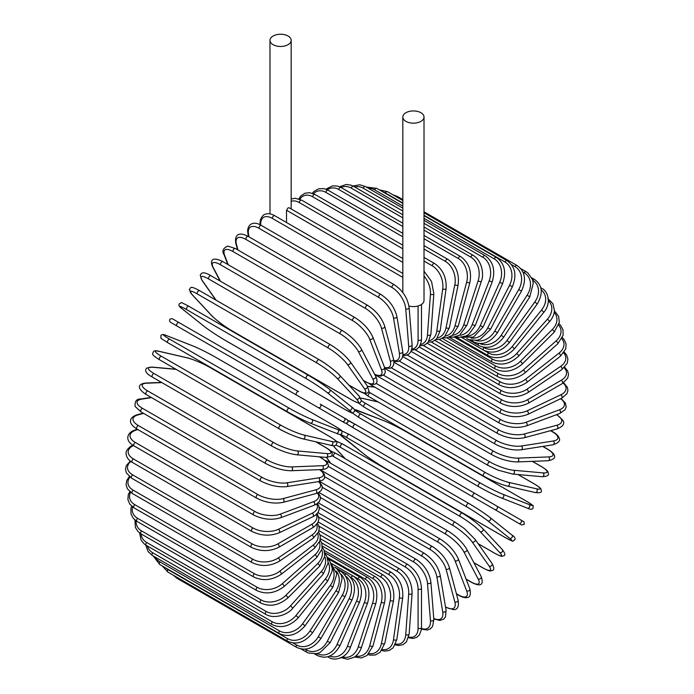 <?xml version="1.0" encoding="UTF-8"?>
<svg xmlns="http://www.w3.org/2000/svg" width="694" height="694" viewBox="0 0 694 694"><rect width="100%" height="100%" fill="white"/><g stroke="black" fill="none" stroke-linecap="round" stroke-linejoin="round"><path stroke-width="1.04" d="M348.891 420.668L520.734 519.884A1.995 1.631 120 0 1 518.73 523.345L515.009 521.194A1.995 1.154 120 0 0 515.017 521.203M286.518 222.514L286.518 210.23L288.071 207.862L288.999 207.723L402.832 273.445M273.089 36.027A10.592 6.116 0 0 0 269.983 40.347A10.592 6.116 0 0 0 276.524 46.004A10.592 6.116 0 0 0 288.071 44.676A10.592 6.116 0 0 0 291.168 40.347A10.592 6.116 0 0 0 284.627 34.7A10.592 6.116 0 0 0 273.089 36.027M408.931 306.011A10.592 6.116 0 0 0 420.911 304.796A10.592 6.116 0 0 0 424.017 300.467L424.017 117.052A10.592 6.116 0 0 0 417.476 111.396A10.592 6.116 0 0 0 405.929 112.723A10.592 6.116 0 0 0 402.832 117.052A10.592 6.116 0 0 0 409.373 122.699A10.592 6.116 0 0 0 420.911 121.372A10.592 6.116 0 0 0 424.017 117.052M296.555 395.068L176.996 326.041A1.995 1.154 -60 0 1 176.996 323.734A1.995 1.154 -60 0 1 178.991 322.58L298.55 391.607A1.995 1.154 120 0 0 296.555 392.761A1.995 1.154 120 0 0 296.555 395.068L318.268 407.604A1.995 1.631 -60 0 0 320.264 404.142L347.113 419.636M342.255 421.449L318.268 407.604L342.255 421.449A1.995 1.631 -60 0 0 344.25 417.988L347.191 419.688C348.657 422.099 347.98 423.245 345.161 423.132L342.255 421.449M176.996 326.041L338.525 419.297A1.995 1.154 120 0 0 338.542 419.306L218.966 350.27A1.995 1.154 120 0 0 218.992 350.288M317.991 512.658L407.777 564.491C416.14 570.225 420.711 578.145 421.501 588.252L421.501 627.419A1.995 1.154 180 0 1 420.26 628.486A1.995 1.154 180 0 1 418.083 628.235L418.083 589.067A17.992 10.384 -120 0 0 405.365 567.041L318.772 517.047M408.688 636.988A17.992 10.384 -120 0 0 418.083 628.235M407.777 564.491A1.995 1.154 120 0 0 406.242 565.029A1.995 1.154 120 0 0 405.365 567.041M421.501 588.252A1.995 1.154 180 0 1 420.26 589.319A1.995 1.154 180 0 1 418.083 589.067M421.414 629.12L427.322 630.022L430.323 628.885L432.579 626.439L433.845 619.508A1.995 1.249 175.5 0 1 432.666 620.766A1.995 1.249 175.5 0 1 430.445 620.618L427.487 583.307A17.992 9.438 -124.2 0 0 413.659 561.975L319.231 507.461M421.466 628.495A17.992 9.438 -124.2 0 0 430.445 620.618M433.845 619.508L430.887 582.197A1.995 1.249 175.5 0 1 429.707 583.463A1.995 1.249 175.5 0 1 427.487 583.307M430.887 582.197C429.395 572.602 424.459 564.968 416.07 559.286A1.995 1.154 120 0 0 414.474 559.885A1.995 1.154 120 0 0 413.659 561.975M433.802 618.944L439.927 620.462L443.726 619.109L445.496 616.845L446.086 610.39A1.995 1.336 170.5 0 1 444.984 611.856A1.995 1.336 170.5 0 1 442.72 611.813L436.83 576.636A17.992 8.423 -128 0 0 421.909 556.111L320.42 497.511M433.767 618.458A17.992 8.423 -128 0 0 442.72 611.813M446.086 610.39L440.196 575.222A1.995 1.336 170.5 0 1 439.094 576.688A1.995 1.336 170.5 0 1 436.83 576.636M440.196 575.222C438.009 566.2 432.709 558.887 424.294 553.292A1.995 1.154 120 0 0 422.646 553.951A1.995 1.154 120 0 0 421.909 556.111M445.539 607.129A1.995 1.154 120 0 0 445.756 607.337L453.503 609.601C457.528 609.87 459.064 606.721 458.118 600.145A1.995 1.414 165 0 1 457.12 601.802A1.995 1.414 165 0 1 454.822 601.871L446.042 569.106A17.992 7.348 -131.6 0 0 430.028 549.483L322.302 487.283M445.496 606.868A17.992 7.348 -131.6 0 0 454.822 601.871M458.118 600.145L449.339 567.38A1.995 1.414 165 0 1 448.341 569.045A1.995 1.414 165 0 1 446.042 569.106M449.339 567.38C446.468 558.991 440.82 552.051 432.397 546.542A1.995 1.154 120 0 0 430.688 547.262A1.995 1.154 120 0 0 430.028 549.483M456.4 593.743L458.283 594.827A1.995 1.154 120 0 0 458.613 595.235C462.135 597.274 465.023 598.037 467.288 597.517C470.09 597.369 470.94 594.48 469.847 588.842A1.995 1.475 158.9 0 1 468.988 590.698A1.995 1.475 158.9 0 1 466.654 590.88L455.056 560.778A17.992 6.211 -134.9 0 0 437.983 542.144L324.879 476.847M458.283 594.827A17.992 6.211 -134.9 0 0 466.654 590.88M469.847 588.842L458.248 558.731A1.995 1.475 158.9 0 1 457.389 560.596A1.995 1.475 158.9 0 1 455.056 560.778M458.248 558.731C454.7 551.036 448.723 544.486 440.308 539.091A1.995 1.154 120 0 0 438.547 539.88A1.995 1.154 120 0 0 437.983 542.144M440.308 539.091L320.749 470.064A1.995 1.154 120 0 0 320.385 469.968M466.082 579.082L470.784 581.789A1.995 1.154 120 0 0 471.061 582.093C481.445 587.653 483.892 584.244 481.176 576.567A1.995 1.535 152.2 0 1 480.5 578.614A1.995 1.535 152.2 0 1 478.123 578.926L463.792 551.704A17.992 5.023 -138.1 0 0 445.695 534.154L328.097 466.264M470.784 581.789A17.992 5.023 -138.1 0 0 478.123 578.926M481.176 576.567L466.836 549.344A1.995 1.535 152.2 0 1 466.16 551.392A1.995 1.535 152.2 0 1 463.792 551.704M466.836 549.344C462.655 542.387 456.374 536.271 447.977 530.997A1.995 1.154 120 0 0 446.164 531.856A1.995 1.154 120 0 0 445.695 534.154M447.977 530.997L328.418 461.97A1.995 1.154 120 0 0 327.039 462.343M473.829 562.626L482.79 567.796A1.995 1.154 120 0 0 483.015 568.004C490.875 572.194 490.467 570.685 492.246 570.529C494.362 570.19 494.284 567.822 492.011 563.424A1.995 1.579 144.9 0 1 489.149 566.096L472.189 541.971A17.992 3.8 -141.2 0 0 453.113 525.575L333.554 456.548A17.992 3.8 -141.2 0 0 331.871 455.628M482.79 567.796A17.992 3.8 -141.2 0 0 489.149 566.096M326.657 457.441A17.992 3.8 -141.2 0 0 327.195 458.257L330.752 463.314M492.011 563.424L475.052 539.299A1.995 1.579 144.9 0 1 472.189 541.971M455.559 522.53A1.995 1.154 120 0 0 455.333 522.322A1.995 1.154 120 0 0 453.477 523.259A1.995 1.154 120 0 0 453.113 525.575M336 453.503A1.995 1.154 120 0 0 335.775 453.295A1.995 1.154 120 0 0 333.918 454.232A1.995 1.154 120 0 0 333.554 456.548M326.475 457.433L326.779 457.884A1.995 1.579 -35.1 0 0 327.195 458.257M478.123 543.662L494.223 552.962A1.995 1.154 120 0 0 494.38 553.083A1.995 1.154 120 0 0 494.57 553.161M478.157 543.723L494.38 553.083C503.792 557.985 501.12 555.929 503.627 555.851C505.596 555.4 505.145 553.292 502.265 549.518A1.995 1.605 137 0 1 499.645 552.485L480.187 531.63A17.992 2.55 -144.2 0 0 460.174 516.466L340.615 447.439A17.992 2.55 -144.2 0 0 335.957 445.08M494.223 552.962A17.992 2.55 -144.2 0 0 499.645 552.485M333.467 445.695A17.992 2.55 -144.2 0 0 335.193 447.916L345.386 458.847M502.265 549.518L482.807 528.663C477.481 523.328 470.653 518.149 462.334 513.135A1.995 1.154 120 0 1 462.49 513.265A17.992 2.55 35.8 0 1 482.504 528.42A1.995 1.605 137 0 1 480.187 531.63M342.931 444.238A1.995 1.154 120 0 0 342.775 444.108L462.334 513.135A1.995 1.154 120 0 0 460.426 514.141A1.995 1.154 120 0 0 460.174 516.466M335.948 441.028L342.775 444.108A1.995 1.154 120 0 0 340.867 445.114A1.995 1.154 120 0 0 340.615 447.439M333.259 445.687L334.89 447.673A1.995 1.605 -43 0 0 335.193 447.916M504.989 537.382A1.995 1.154 120 0 0 505.067 537.442C516.067 543.194 511.4 540.843 514.679 540.027C515.642 538.492 514.705 536.8 511.86 534.961A1.995 1.622 128.6 0 1 509.535 538.197L487.726 520.778A17.992 1.284 -147.1 0 0 466.836 506.906L347.278 437.879A17.992 1.284 -147.1 0 0 342.732 437.064L364.532 454.483A17.992 1.284 -147.1 0 0 385.43 468.355L504.989 537.382A17.992 1.284 -147.1 0 0 509.535 538.197M511.695 534.848A1.995 1.622 128.6 0 1 511.86 534.961L490.059 517.542A1.995 1.622 128.6 0 1 487.726 520.778M468.823 503.462L349.438 434.531A1.995 1.154 120 0 0 349.36 434.47L468.918 503.506A1.995 1.154 120 0 1 468.997 503.558A17.992 1.284 32.9 0 1 489.895 517.429A1.995 1.622 128.6 0 1 490.059 517.542C484.247 513.074 477.203 508.39 468.918 503.506A1.995 1.154 120 0 0 466.958 504.581A1.995 1.154 120 0 0 466.836 506.906M341.786 430.913L349.36 434.47A1.995 1.154 120 0 0 347.399 435.554A1.995 1.154 120 0 0 347.278 437.879M520.734 519.884L496.748 506.03A1.995 1.631 120 0 1 494.744 509.491L521.671 525.037L524.334 524.239C523.337 519.641 525.271 523.146 520.734 519.884L475.034 493.495A1.995 1.154 120 0 0 473.039 494.649A1.995 1.154 120 0 0 473.039 496.956L353.472 427.929A1.995 1.154 120 0 1 353.472 425.622A1.995 1.154 120 0 1 355.475 424.468L475.034 493.495M346.141 423.366L349.75 425.778A1.995 1.631 -60 0 0 349.75 425.778L395.45 452.167A1.995 1.154 -60 0 1 395.45 452.167L515.009 521.194M355.475 424.468L347.859 420.399M406.458 431.928A17.992 1.284 27.1 0 0 383.999 420.772L358.009 410.596A17.992 1.284 27.1 0 0 360.984 414.127L480.552 483.154A17.992 1.284 27.1 0 0 503.011 494.31L528.993 504.486A1.995 1.622 111.4 0 1 527.353 508.121C530.372 509.665 532.307 509.63 533.157 508.034C532.22 504.781 536.592 507.652 526.113 500.999A1.995 1.154 120 0 0 526.017 500.955L406.458 431.928A1.995 1.154 -60 0 1 406.545 431.972A1.995 1.154 -60 0 1 406.632 432.032M528.993 504.486A17.992 1.284 27.1 0 0 526.017 500.955M503.011 494.31A1.995 1.622 111.4 0 1 501.372 497.945L527.353 508.121A1.995 1.622 111.4 0 1 527.18 508.034M478.556 486.598L359.171 417.675A1.995 1.154 120 0 1 359.084 417.632L478.643 486.659A1.995 1.154 120 0 0 478.73 486.702A17.992 1.284 -152.9 0 0 501.198 497.858A1.995 1.622 111.4 0 0 501.372 497.945C494.596 495.152 487.014 491.387 478.643 486.659A1.995 1.154 120 0 1 478.6 484.429A1.995 1.154 120 0 1 480.552 483.154M360.984 414.127A1.995 1.154 120 0 0 359.041 415.402A1.995 1.154 120 0 0 359.084 417.632L352.214 412.852M534.475 484.048A1.995 1.154 120 0 0 534.311 483.918A1.995 1.154 120 0 0 534.12 483.848L518.019 474.549M361.565 400.724A17.992 2.55 24.2 0 0 365.938 403.578L485.505 472.605A17.992 2.55 24.2 0 0 508.641 482.356L536.427 488.784A17.992 2.55 24.2 0 0 534.12 483.848M536.427 488.784A1.995 1.605 103 0 1 535.161 492.532C539.871 493.139 541.927 492.48 541.329 490.545C540.149 488.333 543.263 489.626 534.311 483.918L518.088 474.557M507.019 485.965A17.992 2.55 -155.8 0 1 483.883 476.214A1.995 1.154 120 0 1 483.692 476.145A1.995 1.154 120 0 1 483.605 473.985A1.995 1.154 120 0 1 485.505 472.605M378.204 402.008L363.639 398.642A17.992 2.55 24.2 0 0 360.863 398.261M508.641 482.356A1.995 1.605 103 0 1 507.383 486.112L535.161 492.532M365.938 403.578A1.995 1.154 120 0 0 364.046 404.958A1.995 1.154 120 0 0 364.133 407.109A1.995 1.154 120 0 0 364.324 407.187M363.639 398.642A1.995 1.605 -77 0 0 363.283 398.503L360.741 398.087M368.653 391.91A17.992 3.8 21.2 0 0 370.292 392.908L489.86 461.935A17.992 3.8 21.2 0 0 513.586 470.263L542.968 472.883A1.995 1.579 95.1 0 1 542.083 476.7C547.028 476.474 549.119 475.355 548.355 473.343C547.601 471.738 549.101 471.33 541.554 466.62A1.995 1.154 120 0 0 541.259 466.524L532.298 461.354M542.968 472.883A17.992 3.8 21.2 0 0 541.259 466.524M374.76 387.096L368.592 386.549A17.992 3.8 21.2 0 0 367.62 386.489M513.586 470.263A1.995 1.579 95.1 0 1 512.71 474.071L542.083 476.7M489.86 461.935A1.995 1.154 120 0 0 488.029 463.41A1.995 1.154 120 0 0 488.151 465.483L497.997 470.124L512.71 474.071M370.292 392.908A1.995 1.154 120 0 0 368.471 394.383A1.995 1.154 120 0 0 368.592 396.456L488.151 465.483M368.592 386.549A1.995 1.579 -84.9 0 0 368.063 386.376L367.525 386.341M375.974 383.322L493.581 451.221A17.992 5.023 18.1 0 0 517.828 458.118L548.564 456.921A1.995 1.535 87.8 0 1 549.475 459.133A1.995 1.535 87.8 0 1 548.043 460.738C556.05 459.255 557.785 455.429 547.774 449.226A1.995 1.154 120 0 0 547.375 449.131L542.673 446.416M548.564 456.921A17.992 5.023 18.1 0 0 547.375 449.131M517.828 458.118A1.995 1.535 87.8 0 1 518.739 460.33A1.995 1.535 87.8 0 1 517.308 461.935L548.043 460.738M493.581 451.221A1.995 1.154 120 0 0 491.82 452.774A1.995 1.154 120 0 0 491.985 454.778C500.747 459.411 509.188 461.796 517.308 461.935M372.062 384.372A1.995 1.154 120 0 0 372.418 385.751L491.985 454.778M383.539 375.246L496.635 440.551A17.992 6.203 14.9 0 0 521.307 446.016L553.187 441.011A1.995 1.475 81.1 0 1 554.194 443.128A1.995 1.475 81.1 0 1 553.014 444.793C558.444 442.928 560.526 440.742 559.243 438.244C558.566 436.023 556.458 433.897 552.936 431.868A1.995 1.154 120 0 0 552.415 431.789L550.533 430.705M553.187 441.011A17.992 6.203 14.9 0 0 552.415 431.789M521.307 446.016A1.995 1.475 81.1 0 1 522.322 448.133A1.995 1.475 81.1 0 1 521.133 449.799L553.014 444.793M496.635 440.551A1.995 1.154 120 0 0 494.961 442.173A1.995 1.154 120 0 0 495.16 444.091C504.044 448.68 512.701 450.579 521.133 449.799M375.333 374.795A1.995 1.154 120 0 0 375.593 375.064L495.16 444.091M391.286 367.803L499.021 429.994A17.992 7.339 11.6 0 0 524.022 434.045L556.788 425.266A1.995 1.414 75 0 1 557.872 427.287A1.995 1.414 75 0 1 556.935 428.987C563.103 426.524 565.063 423.618 562.817 420.26L556.987 414.691A1.995 1.154 120 0 0 556.701 414.596M556.788 425.266A17.992 7.339 11.6 0 0 556.449 414.691M524.022 434.045A1.995 1.414 75 0 1 525.115 436.066A1.995 1.414 75 0 1 524.17 437.767L556.935 428.987M499.021 429.994A1.995 1.154 120 0 0 497.425 431.677A1.995 1.154 120 0 0 497.65 433.516C506.629 438.053 515.469 439.467 524.17 437.767M399.197 361.045L500.695 419.644A17.992 8.423 8 0 0 525.939 422.308L559.338 409.824A17.992 8.423 8 0 0 560.622 398.738M559.338 409.824A1.995 1.336 69.5 0 1 560.509 411.75A1.995 1.336 69.5 0 1 559.798 413.442L565.09 409.703L566.165 407.04L565.437 403.075L561.056 398.529M525.939 422.308A1.995 1.336 69.5 0 1 527.11 424.234A1.995 1.336 69.5 0 1 526.39 425.925L559.798 413.442M500.695 419.644A1.995 1.154 120 0 0 499.194 421.362A1.995 1.154 120 0 0 499.446 423.123C508.502 427.608 517.481 428.536 526.39 425.925M407.222 355.05L501.649 409.573A17.992 9.438 4.2 0 0 527.041 410.874L560.83 394.782A17.992 9.438 4.2 0 0 563.164 383.071M560.83 394.782A1.995 1.249 64.5 0 1 562.071 396.63A1.995 1.249 64.5 0 1 561.567 398.287L566.937 393.715L567.926 390.548L567.414 387.382L563.675 382.715M527.041 410.874A1.995 1.249 64.5 0 1 528.281 412.722A1.995 1.249 64.5 0 1 527.778 414.379L561.567 398.287M501.649 409.573A1.995 1.154 120 0 0 500.253 411.316A1.995 1.154 120 0 0 500.53 412.999C509.639 417.424 518.722 417.883 527.778 414.379M415.298 349.863L501.892 399.857A17.992 10.384 0 0 0 527.327 399.857L561.246 380.269A17.992 10.384 0 0 0 564.127 367.759M561.246 380.269A1.995 1.154 60 0 1 562.556 382.03A1.995 1.154 60 0 1 562.244 383.635L567.649 378.239L568.516 374.534L567.675 370.952L564.69 367.195M527.327 399.857A1.995 1.154 60 0 1 528.637 401.618A1.995 1.154 60 0 1 528.334 403.214L562.244 383.635M501.892 399.857A1.995 1.154 120 0 0 500.582 401.618A1.995 1.154 120 0 0 500.894 403.214C510.038 407.586 519.181 407.586 528.334 403.214M423.366 345.508L501.406 390.566A17.992 11.251 -4.5 0 0 526.798 389.317L560.587 366.397A17.992 11.251 -4.5 0 0 563.658 352.934M560.587 366.397A1.995 1.05 55.8 0 1 561.958 368.072A1.995 1.05 55.8 0 1 561.828 369.607L567.25 363.274L567.909 359.015L566.582 354.92L564.231 352.118M526.798 389.317A1.995 1.05 55.8 0 1 528.169 390.991A1.995 1.05 55.8 0 1 528.039 392.526L561.828 369.607M501.406 390.566A1.995 1.154 120 0 0 500.201 392.336A1.995 1.154 120 0 0 500.53 393.854C509.7 398.174 518.869 397.731 528.039 392.526M431.364 342.038L500.201 381.787A17.992 12.032 -9.5 0 0 525.445 379.349L558.852 353.263A17.992 12.032 -9.5 0 0 561.828 338.707M558.852 353.263A1.995 0.937 52 0 1 560.275 354.86A1.995 0.937 52 0 1 560.327 356.3L565.74 348.917L566.087 344.094L564.274 339.748L562.348 337.614M525.445 379.349A1.995 0.937 52 0 1 526.876 380.945A1.995 0.937 52 0 1 526.919 382.385L560.327 356.3M500.201 381.787A1.995 1.154 120 0 0 499.099 383.539A1.995 1.154 120 0 0 499.446 384.979C508.615 389.256 517.776 388.388 526.919 382.385M439.224 339.47L498.283 373.563A17.992 12.718 -15 0 0 523.293 370.015L556.05 340.962A17.992 12.718 -15 0 0 558.661 325.191M556.05 340.962A1.995 0.815 48.4 0 1 557.542 342.48A1.995 0.815 48.4 0 1 557.742 343.825L563.103 335.254L562.99 329.763L560.631 325.347L559.06 323.803M523.293 370.015A1.995 0.815 48.4 0 1 524.777 371.533A1.995 0.815 48.4 0 1 524.985 372.878L557.742 343.825M498.283 373.563A1.995 1.154 120 0 0 497.286 375.298A1.995 1.154 120 0 0 497.65 376.66C506.82 380.902 515.928 379.644 524.985 372.878M446.901 337.822L495.672 365.981A17.992 13.307 -21.1 0 0 520.344 361.401L552.216 329.607A17.992 13.307 -21.1 0 0 554.176 312.474M552.216 329.607A1.995 0.694 45.1 0 1 553.76 331.038A1.995 0.694 45.1 0 1 554.116 332.27L559.329 322.372L558.644 316.369L554.385 310.817M520.344 361.401A1.995 0.694 45.1 0 1 521.888 362.841A1.995 0.694 45.1 0 1 522.235 364.072L554.116 332.27M495.672 365.981A1.995 1.154 120 0 0 495.16 368.965C504.312 373.172 513.343 371.542 522.235 364.072M454.327 337.111L492.384 359.084A17.992 13.802 -27.8 0 0 516.631 353.567L547.366 319.266A17.992 13.802 -27.8 0 0 548.355 300.658M547.366 319.266A1.995 0.555 41.9 0 1 548.963 320.619A1.995 0.555 41.9 0 1 549.457 321.73C552.606 318.112 554.254 314.321 554.402 310.357L552.91 303.694L547.774 298.463M516.631 353.567A1.995 0.555 41.9 0 1 518.227 354.92A1.995 0.555 41.9 0 1 518.713 356.031L549.457 321.73M492.384 359.084A1.995 1.154 120 0 0 491.985 361.947C501.12 366.128 510.029 364.159 518.713 356.031M461.432 337.327L488.446 352.925A17.992 14.184 -35.1 0 0 512.181 346.566L541.554 310.027L543.818 312.283C551.704 303.191 547.991 290.925 541.554 288.253A1.995 1.154 120 0 0 540.886 288.201M541.554 310.027A17.992 14.184 -35.1 0 0 541.199 289.884M512.181 346.566L514.445 348.822L543.818 312.283M488.446 352.925A1.995 1.154 120 0 0 488.151 355.658C497.268 359.83 506.039 357.549 514.445 348.822M483.171 347.147L483.883 347.555A17.992 14.461 -43 0 0 507.019 340.459L534.805 301.951L537.234 303.989C543.428 293.31 542.456 285.087 534.311 279.309A1.995 1.154 120 0 0 532.628 280.012M534.805 301.951A17.992 14.461 -43 0 0 532.714 280.298M507.019 340.459L509.448 342.498L537.234 303.989M483.883 347.555A1.995 1.154 120 0 0 483.692 350.158C492.792 354.313 501.38 351.763 509.448 342.498M479.762 343.547A17.992 14.635 -51.4 0 0 501.198 335.289L527.18 295.115L529.765 296.928L533.287 283.204L532.463 279.509L527.882 272.916L526.113 271.701A1.995 1.154 120 0 0 524.204 272.707L522.886 271.944M527.18 295.115A17.992 14.635 -51.4 0 0 524.204 272.707M501.198 335.289L503.783 337.102L529.765 296.928M478.496 343.443A1.995 1.154 120 0 0 478.643 345.473C487.726 349.62 496.106 346.835 503.783 337.102M475.711 340.476A17.992 14.687 -60 0 0 494.744 331.099L518.73 289.563L521.463 291.133C526.625 279.821 525.141 271.267 517.004 265.481A1.995 1.154 120 0 0 515.009 266.635L511.417 264.561M518.73 289.563A17.992 14.687 -60 0 0 515.009 266.635M396.213 196.706A1.995 1.154 -60 0 1 397.445 196.454L402.832 199.568M494.744 331.099L497.477 332.678L521.463 291.133M472.631 340.511A1.995 1.154 120 0 0 473.039 341.639C482.113 345.794 490.259 342.81 497.477 332.678M471 338.013A17.992 14.635 -68.6 0 0 487.726 327.915L509.535 285.329L512.389 286.665C516.987 275.154 515.208 266.496 507.071 260.71A1.995 1.154 120 0 0 504.989 262.011L424.017 215.261M509.535 285.329A17.992 14.635 -68.6 0 0 504.989 262.011M402.832 203.03L385.43 192.984A1.995 1.154 -60 0 1 387.512 191.683L402.832 200.523M385.43 192.984A17.992 14.635 -68.6 0 0 382.914 191.9M487.726 327.915L490.589 329.251L512.389 286.665M466.706 338.507A1.995 1.154 120 0 0 466.915 338.698L468.866 339.635L476.865 340.294L480.465 339.158L490.589 329.251M465.57 336.243A17.992 14.461 -77 0 0 480.187 325.772L499.645 282.458L502.63 283.542C506.611 271.927 504.529 263.208 496.375 257.405A1.995 1.154 120 0 0 494.223 258.871L424.017 218.341M499.645 282.458A17.992 14.461 -77 0 0 494.223 258.871M402.832 206.109L374.665 189.844A1.995 1.154 -60 0 1 376.816 188.378L402.832 203.394M374.665 189.844A17.992 14.461 -77 0 0 368.375 188.265M480.187 325.772L483.171 326.857L502.63 283.542M459.437 335.28A17.992 14.184 -84.9 0 0 472.189 324.671L489.149 280.966L492.237 281.799C495.594 270.148 493.182 261.421 485.011 255.609A1.995 1.154 120 0 0 482.79 257.231L424.017 223.294M489.149 280.966A17.992 14.184 -84.9 0 0 482.79 257.231M402.832 211.063L363.231 188.204A1.995 1.154 -60 0 1 365.452 186.582L402.832 208.157M363.231 188.204A17.992 14.184 -84.9 0 0 354.686 186.981M472.189 324.671L475.277 325.503L492.237 281.799M452.635 335.193A17.992 13.802 -92.2 0 0 463.792 324.636L478.123 280.862A1.995 0.555 18.1 0 0 480.101 281.564A1.995 0.555 18.1 0 0 481.306 281.434C484.386 274.685 481.87 260.155 473.056 255.323A1.995 1.154 120 0 0 470.784 257.101L424.017 230.104M478.123 280.862A17.992 13.802 -92.2 0 0 470.784 257.101M402.832 217.873L351.216 188.074A1.995 1.154 -60 0 1 353.498 186.296L402.832 214.776M351.216 188.074A17.992 13.802 -92.2 0 0 341.023 187.51M463.792 324.636A1.995 0.555 18.1 0 0 465.761 325.339A1.995 0.555 18.1 0 0 466.967 325.208L481.306 281.434M445.262 336.061A17.992 13.307 -98.9 0 0 455.056 325.651L466.654 282.154A1.995 0.685 14.9 0 0 468.667 282.77A1.995 0.685 14.9 0 0 469.907 282.458C471.929 271.016 468.832 262.384 460.608 256.554A1.995 1.154 120 0 0 458.283 258.498L424.017 238.71M466.654 282.154A17.992 13.307 -98.9 0 0 458.283 258.498M402.832 226.478L338.724 189.471A1.995 1.154 -60 0 1 341.049 187.527L402.832 223.199M338.724 189.471A17.992 13.307 -98.9 0 0 327.273 189.774M455.056 325.651A1.995 0.685 14.9 0 0 457.068 326.267A1.995 0.685 14.9 0 0 458.309 325.963L469.907 282.458M437.411 337.891A17.992 12.718 -105 0 0 446.042 327.724L454.822 284.826A1.995 0.815 11.6 0 0 456.878 285.355A1.995 0.815 11.6 0 0 458.144 284.861C459.471 273.636 456.01 265.117 447.76 259.296A1.995 1.154 120 0 0 445.392 261.395L424.017 249.051M454.822 284.826A17.992 12.718 -105 0 0 445.392 261.395M402.832 236.819L325.833 192.368A1.995 1.154 -60 0 1 328.201 190.269L402.832 233.358M325.833 192.368A17.992 12.718 -105 0 0 313.488 193.713M446.042 327.724A1.995 0.815 11.6 0 0 448.098 328.253A1.995 0.815 11.6 0 0 449.365 327.759L458.144 284.861M429.17 340.693A17.992 12.032 -110.5 0 0 436.83 330.83L442.72 288.86A1.995 0.937 8 0 0 444.819 289.294A1.995 0.937 8 0 0 446.095 288.617C446.719 277.695 442.893 269.333 434.6 263.529A1.995 1.154 120 0 0 433.177 263.946A1.995 1.154 120 0 0 432.215 265.776L424.017 261.048M442.72 288.86A17.992 12.032 -110.5 0 0 432.215 265.776M402.832 248.816L312.647 196.749A1.995 1.154 -60 0 1 313.619 194.919A1.995 1.154 -60 0 1 315.041 194.502L402.832 245.182M312.647 196.749A17.992 12.032 -110.5 0 0 299.808 199.247M436.83 330.83A1.995 0.937 8 0 0 438.929 331.272A1.995 0.937 8 0 0 440.204 330.587L446.095 288.617M420.633 344.432A17.992 11.251 -115.5 0 0 427.487 334.95L430.445 294.221A17.992 11.251 -115.5 0 0 424.017 276.038M430.445 294.221A1.995 1.05 4.2 0 0 432.588 294.568A1.995 1.05 4.2 0 0 433.845 293.701L431.529 281.452L424.017 271.154M402.832 262.367L299.279 202.579A1.995 1.154 -60 0 1 300.198 200.653A1.995 1.154 -60 0 1 301.682 200.184L402.832 258.576M299.279 202.579A17.992 11.251 -115.5 0 0 291.168 201.312M427.487 334.95A1.995 1.05 4.2 0 0 429.629 335.289A1.995 1.05 4.2 0 0 430.887 334.421L433.845 293.701M402.832 277.383L286.518 210.23M411.88 349.073A17.992 10.384 -120 0 0 418.083 340.043L418.083 305.959M418.083 340.043A1.995 1.154 0 0 0 420.26 340.294A1.995 1.154 0 0 0 421.501 339.227L421.353 341.483L419.48 346.662L416.79 349.186L411.559 350.262M394.313 284.757A1.995 1.154 120 0 0 392.717 285.347A1.995 1.154 120 0 0 391.91 287.437L272.352 218.41A1.995 1.154 -60 0 1 273.158 216.32A1.995 1.154 -60 0 1 274.755 215.73L394.313 284.757C402.702 290.43 407.647 298.064 409.139 307.659A1.995 1.249 -4.5 0 1 407.959 308.925A1.995 1.249 -4.5 0 1 405.738 308.778A17.992 9.438 -124.2 0 0 391.91 287.437M402.954 354.539A17.992 9.438 -124.2 0 0 408.697 346.08L405.738 308.778M272.352 218.41A17.992 9.438 -124.2 0 0 260.736 225.056L260.744 225.108M408.697 346.08A1.995 1.249 -4.5 0 0 410.909 346.237A1.995 1.249 -4.5 0 0 412.097 344.97L409.139 307.659M260.736 225.056A1.995 1.249 175.5 0 1 260.155 224.266L260.198 224.83M380.954 294.499A1.995 1.154 120 0 0 379.306 295.158A1.995 1.154 120 0 0 378.568 297.318L259.001 228.291A1.995 1.154 -60 0 1 259.747 226.131A1.995 1.154 -60 0 1 261.395 225.472L380.954 294.499C389.369 300.103 394.669 307.407 396.855 316.429A1.995 1.336 -9.5 0 1 395.754 317.895A1.995 1.336 -9.5 0 1 393.489 317.852A17.992 8.423 -128 0 0 378.568 297.318M393.871 360.715A17.992 8.423 -128 0 0 399.38 353.02L393.489 317.852M259.001 228.291A17.992 8.423 -128 0 0 248.495 234.13L248.946 236.845M399.38 353.02A1.995 1.336 -9.5 0 0 401.644 353.064A1.995 1.336 -9.5 0 0 402.746 351.598L396.855 316.429M248.495 234.13A1.995 1.336 170.5 0 1 247.914 233.375L248.443 236.55M367.803 305.464A1.995 1.154 120 0 0 366.094 306.184A1.995 1.154 120 0 0 365.434 308.405L245.876 239.378A1.995 1.154 -60 0 1 246.535 237.157A1.995 1.154 -60 0 1 248.244 236.437L367.803 305.464C376.217 310.973 381.865 317.921 384.745 326.301A1.995 1.414 -15 0 1 383.747 327.967A1.995 1.414 -15 0 1 381.448 328.036A17.992 7.348 -131.6 0 0 365.434 308.405M384.511 367.386A17.992 7.348 -131.6 0 0 390.228 360.793L381.448 328.036M245.876 239.378A17.992 7.348 -131.6 0 0 236.446 244.314L237.981 250.031M390.228 360.793A1.995 1.414 -15 0 0 392.526 360.733A1.995 1.414 -15 0 0 393.524 359.067L384.745 326.301M236.446 244.314A1.995 1.414 165 0 1 235.882 243.629L237.53 249.771M354.946 317.557A1.995 1.154 120 0 0 353.194 318.355A1.995 1.154 120 0 0 352.621 320.619L233.063 251.592A1.995 1.154 -60 0 1 233.626 249.328A1.995 1.154 -60 0 1 235.387 248.53L354.946 317.557C363.361 322.962 369.347 329.511 372.886 337.206A1.995 1.475 -21.1 0 1 372.027 339.062A1.995 1.475 -21.1 0 1 369.694 339.253A17.992 6.211 -134.9 0 0 352.621 320.619M374.595 374.187A17.992 6.211 -134.9 0 0 381.292 369.355L369.694 339.253M233.063 251.592A17.992 6.211 -134.9 0 0 224.691 255.531L228.239 264.735M381.292 369.355A1.995 1.475 -21.1 0 0 383.626 369.173A1.995 1.475 -21.1 0 0 384.485 367.308L372.886 337.206M224.691 255.531A1.995 1.475 158.9 0 1 224.153 254.932L227.849 264.509M342.498 330.7A1.995 1.154 120 0 0 340.685 331.567A1.995 1.154 120 0 0 340.216 333.866L220.657 264.839A1.995 1.154 -60 0 1 221.126 262.54A1.995 1.154 -60 0 1 222.939 261.673L342.498 330.7C350.895 335.983 357.184 342.099 361.366 349.056A1.995 1.535 -27.8 0 1 360.689 351.103A1.995 1.535 -27.8 0 1 358.312 351.416A17.992 5.023 -138.1 0 0 340.216 333.866M363.335 380.364L365.304 381.5A17.992 5.023 -138.1 0 0 372.643 378.638L358.312 351.416M220.657 264.839A17.992 5.023 -138.1 0 0 213.318 267.702L220.432 281.217M372.643 378.638A1.995 1.535 -27.8 0 0 375.02 378.317A1.995 1.535 -27.8 0 0 375.697 376.269L361.366 349.056M365.304 381.5A1.995 1.154 120 0 0 365.582 381.804C376.495 387.391 378.915 382.967 375.697 376.269M213.318 267.702A1.995 1.535 152.2 0 1 212.824 267.199L220.111 281.027M330.769 344.996A1.995 1.154 120 0 0 330.544 344.788A1.995 1.154 120 0 0 328.687 345.725A1.995 1.154 120 0 0 328.323 348.041L208.764 279.014A1.995 1.154 -60 0 1 209.128 276.698A1.995 1.154 -60 0 1 210.985 275.761L330.544 344.788C338.906 349.932 345.482 355.588 350.262 361.765A1.995 1.579 -35.1 0 1 347.399 364.437A17.992 3.8 -141.2 0 0 328.323 348.041M348.622 384.849L358 390.262A17.992 3.8 -141.2 0 0 364.359 388.562L347.399 364.437M208.764 279.014A17.992 3.8 -141.2 0 0 202.405 280.723L216.094 300.19M364.359 388.562A1.995 1.579 -35.1 0 0 367.221 385.89L350.262 361.765M358 390.262A1.995 1.154 120 0 0 358.225 390.47C367.239 395.901 368.098 392.353 368.991 391.086L367.221 385.89M202.405 280.723A1.995 1.579 144.9 0 1 201.989 280.35L215.843 300.051M339.357 375.003A17.992 2.55 35.8 0 0 319.335 359.839A1.995 1.154 120 0 0 319.179 359.709A1.995 1.154 120 0 0 317.271 360.715A1.995 1.154 120 0 0 317.028 363.049L197.46 294.022A1.995 1.154 -60 0 1 197.712 291.688A1.995 1.154 -60 0 1 199.62 290.682A1.995 1.154 -60 0 1 199.777 290.812M197.46 294.022A17.992 2.55 -144.2 0 0 192.038 294.49L211.497 315.345A17.992 2.55 -144.2 0 0 231.51 330.509L351.069 399.536A17.992 2.55 -144.2 0 0 356.49 399.059L337.041 378.213A17.992 2.55 -144.2 0 0 317.028 363.049M337.041 378.213A1.995 1.605 -43 0 0 339.661 375.237C338.282 373.303 326.31 363.543 319.179 359.709L199.62 290.682C188.811 284.783 191.206 288.279 189.315 289.424L191.735 294.256L211.193 315.102A1.995 1.605 137 0 0 211.497 315.345M356.49 399.059A1.995 1.605 -43 0 0 359.11 396.092L339.661 375.237M351.069 399.536A1.995 1.154 120 0 0 351.225 399.657C362.034 405.565 359.639 402.069 361.531 400.924L359.11 396.092M186.851 309.732A17.992 1.284 -147.1 0 0 182.305 308.917L204.105 326.336A17.992 1.284 -147.1 0 0 225.003 340.207L344.562 409.234A17.992 1.284 -147.1 0 0 349.108 410.05L327.299 392.639A1.995 1.622 -51.4 0 0 329.468 389.291A17.992 1.284 32.9 0 0 308.57 375.411A1.995 1.154 120 0 0 308.492 375.359A1.995 1.154 120 0 0 306.54 376.434A1.995 1.154 120 0 0 306.41 378.759L186.851 309.732A1.995 1.154 -60 0 1 186.972 307.407A1.995 1.154 -60 0 1 188.933 306.332A1.995 1.154 -60 0 1 189.011 306.384L308.396 375.315M327.299 392.639A17.992 1.284 -147.1 0 0 306.41 378.759M349.108 410.05A1.995 1.622 -51.4 0 0 351.268 406.701M298.55 391.607L175.27 320.428M173.257 323.881A1.995 1.631 120 0 0 173.266 323.89L197.252 337.735A1.995 1.631 120 0 1 197.226 337.718M289.363 408.289A1.995 1.154 120 0 0 287.411 409.564A1.995 1.154 120 0 0 287.455 411.794A1.995 1.154 120 0 0 287.542 411.837A17.992 1.284 -152.9 0 0 310.001 422.993A1.995 1.622 -68.6 0 0 311.823 419.445L337.805 429.621A17.992 1.284 27.1 0 0 334.829 426.09L215.27 357.063A17.992 1.284 27.1 0 0 192.802 345.907L166.82 335.731A17.992 1.284 27.1 0 0 169.796 339.262L289.363 408.289A17.992 1.284 27.1 0 0 311.823 419.445M287.368 411.742L167.983 342.81A1.995 1.154 -60 0 1 167.887 342.767A1.995 1.154 -60 0 1 167.853 340.537A1.995 1.154 -60 0 1 169.796 339.262M335.991 433.169A1.995 1.622 -68.6 0 0 337.805 429.621M281.061 425.344A1.995 1.154 120 0 0 279.162 426.723A1.995 1.154 120 0 0 279.248 428.875A1.995 1.154 120 0 0 279.439 428.953A17.992 2.55 -155.8 0 0 302.575 438.703A1.995 1.605 -77 0 0 304.198 435.095L331.984 441.514A17.992 2.55 24.2 0 0 329.676 436.578L210.117 367.551A17.992 2.55 24.2 0 0 186.981 357.8L159.195 351.381A17.992 2.55 24.2 0 0 161.494 356.317L281.061 425.344A17.992 2.55 24.2 0 0 304.198 435.095M159.88 359.926A1.995 1.154 -60 0 1 159.689 359.848A1.995 1.154 -60 0 1 159.603 357.696A1.995 1.154 -60 0 1 161.494 356.317M159.195 351.381A1.995 1.605 103 0 0 158.839 351.233C156.237 350.548 154.432 350.652 153.443 351.554C153.4 353.767 149.175 353.437 159.689 359.848L279.248 428.875C286.128 433.134 300.571 438.625 302.94 438.842L330.717 445.27A1.995 1.605 -77 0 0 331.984 441.514M330.717 445.27C333.32 445.956 335.124 445.852 336.113 444.949C336.156 442.737 340.381 443.067 329.867 436.656A1.995 1.154 120 0 0 329.676 436.578M329.867 436.656L210.308 367.629C203.429 363.361 188.985 357.878 186.617 357.662A1.995 1.605 103 0 1 186.981 357.8M176.163 369.355L152.446 367.239A17.992 3.8 21.2 0 0 154.155 373.598L273.714 442.625A1.995 1.154 120 0 0 271.883 444.099A1.995 1.154 120 0 0 272.005 446.181C280.645 450.848 288.834 453.711 296.564 454.77A1.995 1.579 -84.9 0 0 297.448 450.953L326.822 453.581A17.992 3.8 21.2 0 0 325.122 447.222L315.735 441.8M273.714 442.625A17.992 3.8 21.2 0 0 297.448 450.953M152.741 377.241A1.995 1.154 -60 0 1 152.446 377.154A1.995 1.154 -60 0 1 152.324 375.072A1.995 1.154 -60 0 1 154.155 373.598M296.564 454.77L325.937 457.389A1.995 1.579 -84.9 0 0 326.822 453.581M325.937 457.389L331.333 456.322C331.975 454.917 334.621 452.401 325.408 447.309A1.995 1.154 120 0 0 325.122 447.222M175.912 369.217L151.917 367.074A1.995 1.579 95.1 0 1 152.446 367.239M161.893 382.602L146.634 383.201A17.992 5.023 18.1 0 0 147.822 390.991L267.381 460.018A1.995 1.154 120 0 0 265.629 461.579A1.995 1.154 120 0 0 265.785 463.575C274.555 468.207 282.996 470.593 291.107 470.732A1.995 1.535 -92.2 0 0 292.538 469.127A1.995 1.535 -92.2 0 0 291.627 466.915L322.372 465.717A17.992 5.023 18.1 0 0 321.175 457.927L319.205 456.791M267.381 460.018A17.992 5.023 18.1 0 0 291.627 466.915M265.785 463.575L146.226 394.548A1.995 1.154 -60 0 1 146.07 392.544A1.995 1.154 -60 0 1 147.822 390.991M291.107 470.732L321.851 469.543A1.995 1.535 -92.2 0 0 323.283 467.93A1.995 1.535 -92.2 0 0 322.372 465.717M321.851 469.543C329.251 468.988 331.879 464.676 321.582 458.023A1.995 1.154 120 0 0 321.175 457.927M161.572 382.42L145.957 383.027A1.995 1.535 87.8 0 1 146.634 383.201M151.526 397.61L141.784 399.137A17.992 6.203 14.9 0 0 142.548 408.358L262.115 477.385A1.995 1.154 120 0 0 260.432 479.007A1.995 1.154 120 0 0 260.632 480.925C269.515 485.514 278.173 487.422 286.613 486.633A1.995 1.475 -98.9 0 0 287.793 484.967A1.995 1.475 -98.9 0 0 286.787 482.851L318.659 477.845A17.992 6.203 14.9 0 0 319.492 469.63M262.115 477.385A17.992 6.203 14.9 0 0 286.787 482.851M260.632 480.925L141.064 411.898A1.995 1.154 -60 0 1 140.873 409.981A1.995 1.154 -60 0 1 142.548 408.358M286.613 486.633L318.485 481.627A1.995 1.475 -98.9 0 0 319.665 479.962A1.995 1.475 -98.9 0 0 318.659 477.845M151.136 397.384L140.986 398.972A1.995 1.475 81.1 0 1 141.784 399.137M143.658 413.398L137.95 414.925A17.992 7.339 11.6 0 0 138.384 425.561L257.942 494.588A1.995 1.154 120 0 0 256.355 496.271A1.995 1.154 120 0 0 256.58 498.11C265.559 502.647 274.399 504.061 283.1 502.361A1.995 1.414 -105 0 0 284.037 500.66A1.995 1.414 -105 0 0 282.944 498.639L315.709 489.86A17.992 7.339 11.6 0 0 318.563 481.619M257.942 494.588A17.992 7.339 11.6 0 0 282.944 498.639M256.58 498.11L137.013 429.083A1.995 1.154 -60 0 1 136.787 427.235A1.995 1.154 -60 0 1 138.384 425.561M283.1 502.361L315.857 493.581A1.995 1.414 -105 0 0 316.802 491.89A1.995 1.414 -105 0 0 315.709 489.86M143.207 413.138L137.065 414.786A1.995 1.414 75 0 1 137.95 414.925M137.724 429.491L135.148 430.454A17.992 8.423 8 0 0 135.347 442.477L254.906 511.504A1.995 1.154 120 0 0 253.405 513.222A1.995 1.154 120 0 0 253.657 514.983C262.714 519.468 271.701 520.396 280.602 517.785A1.995 1.336 -110.5 0 0 281.322 516.102A1.995 1.336 -110.5 0 0 280.15 514.167L313.549 501.684A17.992 8.423 8 0 0 317.462 493.061M254.906 511.504A17.992 8.423 8 0 0 280.15 514.167M253.657 514.983L134.098 445.956A1.995 1.154 -60 0 1 133.847 444.195A1.995 1.154 -60 0 1 135.347 442.477M280.602 517.785L314.009 505.301A1.995 1.336 -110.5 0 0 314.72 503.618A1.995 1.336 -110.5 0 0 313.549 501.684M137.221 429.196L134.202 430.323A1.995 1.336 69.5 0 1 135.148 430.454M133.456 445.574L133.413 445.591A17.992 9.438 4.2 0 0 133.465 458.968L253.024 527.995A1.995 1.154 120 0 0 251.618 529.748A1.995 1.154 120 0 0 251.905 531.422C261.013 535.855 270.096 536.315 279.153 532.81A1.995 1.249 -115.5 0 0 279.656 531.153A1.995 1.249 -115.5 0 0 278.415 529.305L312.205 513.213A17.992 9.438 4.2 0 0 316.655 504.018M253.024 527.995A17.992 9.438 4.2 0 0 278.415 529.305M251.905 531.422L132.337 462.395A1.995 1.154 -60 0 1 132.06 460.721A1.995 1.154 -60 0 1 133.465 458.968M279.153 532.81L312.942 516.709A1.995 1.249 -115.5 0 0 313.445 515.061A1.995 1.249 -115.5 0 0 312.205 513.213M132.944 445.236L132.433 445.487A1.995 1.249 64.5 0 1 133.413 445.591M130.325 461.05L126.325 465.596L125.484 469.187L126.351 472.892L131.756 478.279A1.995 1.154 -60 0 1 131.444 476.683A1.995 1.154 -60 0 1 132.754 474.922L252.312 543.949A17.992 10.384 0 0 0 277.747 543.949L311.667 524.369A17.992 10.384 0 0 0 316.386 514.471M130.906 461.484A17.992 10.384 0 0 0 132.754 474.922M252.312 543.949A1.995 1.154 120 0 0 251.011 545.71A1.995 1.154 120 0 0 251.315 547.314L131.756 478.279M251.315 547.314C260.458 551.687 269.602 551.687 278.754 547.314A1.995 1.154 -120 0 0 279.057 545.71A1.995 1.154 -120 0 0 277.747 543.949M278.754 547.314L312.664 527.726A1.995 1.154 -120 0 0 312.977 526.13A1.995 1.154 -120 0 0 311.667 524.369M129.995 477.125A17.992 11.251 -4.5 0 0 133.213 490.207L252.781 559.234A1.995 1.154 120 0 0 251.575 560.995A1.995 1.154 120 0 0 251.905 562.513C261.065 566.842 270.235 566.399 279.413 561.186A1.995 1.05 -124.2 0 0 279.535 559.659A1.995 1.05 -124.2 0 0 278.164 557.976L311.953 535.057A17.992 11.251 -4.5 0 0 316.742 524.378M252.781 559.234A17.992 11.251 -4.5 0 0 278.164 557.976M251.905 562.513L132.337 493.486A1.995 1.154 -60 0 1 132.007 491.968A1.995 1.154 -60 0 1 133.213 490.207M279.413 561.186L313.202 538.266A1.995 1.05 -124.2 0 0 313.324 536.74A1.995 1.05 -124.2 0 0 311.953 535.057M130.593 492.332A17.992 12.032 -9.5 0 0 134.853 504.703L254.412 573.73A1.995 1.154 120 0 0 253.31 575.482A1.995 1.154 120 0 0 253.657 576.931C262.826 581.208 271.987 580.34 281.131 574.337A1.995 0.937 -128 0 0 281.087 572.888A1.995 0.937 -128 0 0 279.656 571.292L313.063 545.206A17.992 12.032 -9.5 0 0 317.765 533.643M254.412 573.73A17.992 12.032 -9.5 0 0 279.656 571.292M253.657 576.931L134.098 507.904A1.995 1.154 -60 0 1 133.751 506.455A1.995 1.154 -60 0 1 134.853 504.703M281.131 574.337L314.538 548.251A1.995 0.937 -128 0 0 314.486 546.803A1.995 0.937 -128 0 0 313.063 545.206M132.641 506.95A17.992 12.718 -15 0 0 137.646 518.314L257.214 587.341A1.995 1.154 120 0 0 256.207 589.067A1.995 1.154 120 0 0 256.58 590.438C265.741 594.671 274.85 593.413 283.907 586.647A1.995 0.815 -131.6 0 0 283.699 585.302A1.995 0.815 -131.6 0 0 282.215 583.793L314.981 554.74A17.992 12.718 -15 0 0 319.466 542.179M257.214 587.341A17.992 12.718 -15 0 0 282.215 583.793M256.58 590.438L137.013 521.411A1.995 1.154 -60 0 1 136.649 520.04A1.995 1.154 -60 0 1 137.646 518.314M283.907 586.647L316.672 557.594A1.995 0.815 -131.6 0 0 316.464 556.25A1.995 0.815 -131.6 0 0 314.981 554.74M136.128 520.856A17.992 13.307 -21.1 0 0 141.585 530.927L261.144 599.954A1.995 1.154 120 0 0 260.632 602.939C269.784 607.146 278.815 605.515 287.715 598.037A1.995 0.694 -134.9 0 0 287.359 596.805A1.995 0.694 -134.9 0 0 285.815 595.374L317.687 563.571A17.992 13.307 -21.1 0 0 321.808 549.9M261.144 599.954A17.992 13.307 -21.1 0 0 285.815 595.374M260.632 602.939L141.064 533.912A1.995 1.154 -60 0 1 141.585 530.927M287.715 598.037L319.587 566.243A1.995 0.694 -134.9 0 0 319.231 565.011A1.995 0.694 -134.9 0 0 317.687 563.571M134.94 519.962L135.391 527.492L138.071 531.604L141.064 533.912A17.992 13.802 -27.8 0 0 146.625 542.439L266.184 611.466A1.995 1.154 120 0 0 265.785 614.337C274.373 619.551 288.218 614.459 292.521 608.421A1.995 0.555 -138.1 0 0 292.027 607.311A1.995 0.555 -138.1 0 0 290.43 605.949L321.175 571.648A17.992 13.802 -27.8 0 0 324.749 556.709M266.184 611.466A17.992 13.802 -27.8 0 0 290.43 605.949M265.785 614.337L146.226 545.311A1.995 1.154 -60 0 1 146.625 542.439M292.521 608.421L323.257 574.12A1.995 0.555 -138.1 0 0 322.771 573.01A1.995 0.555 -138.1 0 0 321.175 571.648M147.406 545.987A17.992 14.184 -35.1 0 0 152.741 552.78L272.3 621.807A1.995 1.154 120 0 0 272.005 624.548C281.131 628.712 289.892 626.43 298.299 617.703L296.034 615.448L325.408 578.909A17.992 14.184 -35.1 0 0 328.21 562.556M272.3 621.807A17.992 14.184 -35.1 0 0 296.034 615.448M272.005 624.548L152.446 555.521A1.995 1.154 -60 0 1 152.741 552.78M298.299 617.703L327.672 581.164L325.408 578.909M155.369 557.204A17.992 14.461 -43 0 0 159.88 561.862L279.439 630.889A1.995 1.154 120 0 0 279.248 633.492C288.348 637.647 296.937 635.088 305.004 625.832L302.575 623.793L330.361 585.285A17.992 14.461 -43 0 0 332.122 567.388M279.439 630.889A17.992 14.461 -43 0 0 302.575 623.793M279.248 633.492L159.689 564.456A1.995 1.154 -60 0 1 159.88 561.862M305.004 625.832L332.79 587.324L330.361 585.285M165.779 567.978A17.992 14.635 -51.4 0 0 167.983 569.609L287.542 638.636A1.995 1.154 120 0 0 287.455 641.1C296.538 645.246 304.918 642.462 312.595 632.728L310.001 630.915L335.991 590.741A17.992 14.635 -51.4 0 0 336.364 571.214M287.542 638.636A17.992 14.635 -51.4 0 0 310.001 630.915M287.455 641.1L167.887 572.073A1.995 1.154 -60 0 1 167.983 569.609M312.595 632.728L338.577 592.555L335.991 590.741M338.577 592.555L342.09 578.831L341.274 575.144L336.703 568.551L334.916 567.328A1.995 1.154 120 0 0 334.647 567.241M292.963 642.93L296.555 645.004A1.995 1.154 120 0 0 296.555 647.311C305.629 651.466 313.783 648.474 321.001 638.35L318.268 636.771L342.255 595.226A17.992 14.687 -60 0 0 340.858 574.059M296.555 645.004A17.992 14.687 -60 0 0 318.268 636.771M296.555 647.311L176.996 578.284A1.995 1.154 -60 0 1 176.597 577.096M321.001 638.35L344.979 596.805L342.255 595.226M344.979 596.805C350.149 585.484 348.657 576.94 340.528 571.153A1.995 1.154 120 0 0 339.349 571.37M305.091 649.176L306.41 649.931A1.995 1.154 120 0 0 306.488 652.091L308.431 653.019L316.438 653.687L320.038 652.551L330.162 642.644L327.299 641.308L349.108 598.714A17.992 14.635 -68.6 0 0 345.534 576.029M306.41 649.931A17.992 14.635 -68.6 0 0 327.299 641.308M330.162 642.644L351.962 600.05L349.108 598.714M351.962 600.05C356.56 588.538 354.781 579.889 346.644 574.094A1.995 1.154 120 0 0 344.814 574.979M316.95 653.583A1.995 1.154 120 0 0 317.184 655.388C326.258 659.552 333.875 656.281 340.017 645.576L337.041 644.492L356.49 601.178A17.992 14.461 -77 0 0 351.069 577.59L350.366 577.182M317.236 653.514A17.992 14.461 -77 0 0 337.041 644.492M340.017 645.576L359.475 602.262L356.49 601.178M359.475 602.262C363.456 590.646 361.374 581.936 353.229 576.124A1.995 1.154 120 0 0 351.069 577.59M328.175 656.637A1.995 1.154 120 0 0 328.548 657.192C334.083 661.434 346.558 658.511 350.487 647.129L347.399 646.296L364.359 602.592A17.992 14.184 -84.9 0 0 358 578.857L330.995 563.268M329.78 656.064A17.992 14.184 -84.9 0 0 347.399 646.296M350.487 647.129L367.447 603.424L364.359 602.592M367.447 603.424C370.804 591.782 368.393 583.047 360.221 577.235A1.995 1.154 120 0 0 358 578.857M340.502 657.47L347.599 659.3L354.113 657.27C357.471 655.153 359.934 651.831 361.496 647.294A1.995 0.555 -161.9 0 1 360.29 647.424A1.995 0.555 -161.9 0 1 358.312 646.721L372.643 602.947A17.992 13.802 -92.2 0 0 365.304 579.195L327.247 557.221M342.697 656.88A17.992 13.802 -92.2 0 0 358.312 646.721M361.496 647.294L375.827 603.52A1.995 0.555 -161.9 0 1 374.621 603.65A1.995 0.555 -161.9 0 1 372.643 602.947M375.827 603.52C378.525 591.939 375.775 583.229 367.586 577.408A1.995 1.154 120 0 0 365.304 579.195M354.504 657.018L361.444 657.929L366.979 655.518L372.947 646.053A1.995 0.685 -165.1 0 1 371.706 646.366A1.995 0.685 -165.1 0 1 369.694 645.75L381.292 602.245A17.992 13.307 -98.9 0 0 372.921 578.588L324.15 550.437M355.831 656.012A17.992 13.307 -98.9 0 0 369.694 645.75M372.947 646.053L384.554 602.557A1.995 0.685 -165.1 0 1 383.305 602.86A1.995 0.685 -165.1 0 1 381.292 602.245M384.554 602.557C386.575 591.106 383.47 582.474 375.246 576.653A1.995 1.154 120 0 0 372.921 578.588M368.098 654.572L370.214 655.162L375.211 654.997L380.026 652.351L384.771 643.425A1.995 0.815 -168.4 0 1 383.504 643.919A1.995 0.815 -168.4 0 1 381.448 643.39L390.228 600.492A17.992 12.718 -105 0 0 380.798 577.061L321.747 542.968M369.095 653.54A17.992 12.718 -105 0 0 381.448 643.39M384.771 643.425L393.55 600.527A1.995 0.815 -168.4 0 1 392.284 601.021A1.995 0.815 -168.4 0 1 390.228 600.492M393.55 600.527C394.877 589.301 391.416 580.783 383.166 574.962A1.995 1.154 120 0 0 380.798 577.061M381.691 650.512L384.502 651.119L389.178 650.521L393.177 647.797L396.864 639.426A1.995 0.937 -172 0 1 395.589 640.102A1.995 0.937 -172 0 1 393.489 639.66L399.38 597.69A17.992 12.032 -110.5 0 0 388.874 574.615L320.029 534.866M382.385 649.523A17.992 12.032 -110.5 0 0 393.489 639.66M396.864 639.426L402.754 597.447A1.995 0.937 -172 0 1 401.479 598.133A1.995 0.937 -172 0 1 399.38 597.69M402.754 597.447C403.388 586.525 399.553 578.163 391.26 572.359A1.995 1.154 120 0 0 389.837 572.776A1.995 1.154 120 0 0 388.874 574.615M395.19 644.891L398.798 645.533L403.006 644.639L406.372 641.933L409.139 634.073A1.995 1.05 -175.8 0 1 407.872 634.949A1.995 1.05 -175.8 0 1 405.738 634.602L408.697 593.873A17.992 11.251 -115.5 0 0 397.081 571.266L319.04 526.208M395.615 643.997A17.992 11.251 -115.5 0 0 405.738 634.602M409.139 634.073L412.097 593.353A1.995 1.05 -175.8 0 1 410.831 594.22A1.995 1.05 -175.8 0 1 408.697 593.873M412.097 593.353C412.019 582.804 407.812 574.641 399.492 568.863A1.995 1.154 120 0 0 398.009 569.34A1.995 1.154 120 0 0 397.081 571.266M421.501 627.419L421.353 629.675L419.48 634.854L416.79 637.37L413.156 638.471L408.48 637.76M318.234 502.803L416.07 559.286M318.85 492.41L424.294 553.292M319.596 481.419L432.397 546.542M458.613 595.235L456.47 594.003M320.749 470.064L319.943 469.612M471.061 582.093L466.151 579.256M328.418 461.97L324.87 460.217M483.015 568.004L473.889 562.739M475.052 539.299L464.269 528.533L455.333 522.322L335.775 453.295L330.318 450.779M330.5 463.176L326.779 457.884M345.213 458.743L334.89 447.673M505.067 537.442L385.508 468.415C377.224 463.523 370.18 458.847 364.367 454.37L339.817 434.323M526.113 500.999L406.545 431.972C398.174 427.244 390.601 423.479 383.817 420.685L354.183 409.443M507.383 486.112C500.088 484.16 492.193 480.838 483.692 476.145L364.133 407.109L358.052 402.737M378.03 401.913L363.283 398.503M541.554 466.62L532.428 461.345M368.592 396.456L363.682 392.986M374.508 386.957L368.063 386.376M547.774 449.226L542.864 446.389M372.418 385.751L369.13 383.548M552.936 431.868L550.793 430.636M375.593 375.064L374.812 374.595M384.858 368.393L497.65 433.516M394.01 362.251L499.446 423.123M402.694 356.516L500.53 412.999M411.108 351.381L500.894 403.214M419.28 346.948L500.53 393.854M427.218 343.278L499.446 384.979M434.878 340.416L497.65 376.66M442.208 338.394L495.16 368.965M449.139 337.215L491.985 361.947M541.554 288.253L540.791 287.81M455.602 336.868L488.151 355.658M534.311 279.309L531.778 277.843M461.475 337.327L483.692 350.158M526.113 271.701L520.726 268.587M466.915 338.698L478.643 345.473M517.004 265.481L424.017 211.8M470.419 340.129L473.039 341.639M392.899 194.788L397.445 196.454M507.071 260.71L424.017 212.754M379.358 189.844L387.512 191.683M496.375 257.405L424.017 215.626M483.171 326.857L473.534 337.084L461.597 337.31M366.215 187.024L376.816 188.378M485.011 255.609L424.017 220.388M475.277 325.503L468.971 334.23L466.177 335.965L458.977 337.353L456.027 336.755M352.968 186.009L359.813 184.786L365.452 186.582M473.056 255.323L424.017 227.007M466.967 325.208L459.601 335.176L453.095 337.215L449.859 336.911M339.496 186.755L346.375 184.465L350.964 185.151L353.498 186.296M460.608 256.554L424.017 235.431M458.309 325.963L452.349 335.419L446.702 337.857L443.119 337.857M325.902 189.193L332.66 185.819L337.553 186.087L341.049 187.527M447.76 259.296L424.017 245.589M449.365 327.759L444.637 336.668L439.84 339.331L435.841 339.644M312.309 193.253L313.957 191.431L318.763 188.777L323.768 188.603L328.201 190.269M434.6 263.529L424.017 257.413M440.204 330.587L436.535 338.95L432.544 341.674L428.103 342.307M298.81 198.874L300.806 195.986L304.796 193.262L309.593 192.663L315.041 194.502M430.887 334.421L428.068 342.342L424.797 344.961L419.983 345.855M291.168 199.048L295.167 198.241L301.682 200.184M269.983 213.847L269.983 40.347M421.501 339.227L421.501 304.432M402.832 292.573L402.832 117.052M291.168 208.981L291.168 40.347M412.097 344.97L412.106 347.477L410.848 351.867L408.619 354.313L405.513 355.502L402.876 355.484M260.155 224.266C259.634 220.926 260.797 217.812 263.633 214.914C266.982 213.11 270.686 213.379 274.755 215.73M402.746 351.598L402.962 354.304L402.138 358.104L400.36 360.342L397.74 361.531L393.958 361.427M247.914 233.375C246.491 226.981 251.159 219.347 261.395 225.472M393.524 359.067L393.992 361.791L393.55 365.122L392.127 367.195L389.889 368.358L384.702 367.898M235.882 243.629C234.624 237.721 236.324 230.2 248.244 236.437M384.485 367.308L385.309 371.993L384.459 374.318L380.841 376.148L374.777 374.526M224.153 254.932C221.742 251.167 222.956 248.218 227.797 246.092L235.387 248.53M363.5 380.598L365.582 381.804M212.824 267.199C209.605 260.51 212.026 256.086 222.939 261.673M348.787 385.023L358.225 390.47M201.989 280.35L200.219 275.145C201.113 273.878 201.971 270.33 210.985 275.761M211.193 315.102C212.564 317.045 224.535 326.805 231.666 330.63L351.225 399.657M308.492 375.359C316.776 380.243 323.82 384.927 329.633 389.403L351.433 406.814C354.313 408.74 355.25 410.432 354.252 411.889C350.826 412.722 355.71 415.029 344.64 409.295L225.082 340.268C216.797 335.376 209.753 330.7 203.941 326.223L182.14 308.804C179.26 306.887 178.323 305.195 179.321 303.738C182.748 302.896 177.864 300.597 188.933 306.332L308.492 375.359M218.966 350.27L197.252 337.735M173.266 323.89L170.325 322.19C168.868 319.778 169.544 318.633 172.355 318.746L178.991 322.58M287.455 411.794C295.826 416.521 303.399 420.286 310.183 423.08L336.165 433.256C339.271 434.782 341.205 434.756 341.969 433.16C340.98 429.768 345.421 432.856 334.916 426.133L215.357 357.106C206.986 352.379 199.404 348.614 192.628 345.82L166.647 335.644C163.541 334.118 161.607 334.152 160.843 335.749C161.832 339.132 157.391 336.052 167.887 342.767L287.455 411.794M158.839 351.233L186.617 357.662M272.005 446.181L152.446 377.154C143.242 372.062 145.879 369.538 146.529 368.132L151.917 367.074M315.97 441.861L325.408 447.309M319.492 456.817L321.582 458.023M145.957 383.027C138.548 383.582 135.929 387.894 146.226 394.548M318.485 481.627L322.944 480.005L324.532 478.105L324.315 474.063L319.873 469.612M140.986 398.972C136.527 398.772 134.584 401.288 135.165 406.545L141.064 411.898M315.857 493.581L318.451 492.619L321.122 490.571L322.207 488.307L322.085 485.791L319.101 481.523M137.065 414.786C131.322 416.643 125.657 421.874 137.013 429.083M314.009 505.301L316.455 504.139L319.335 501.528L320.376 498.865L320.099 496.002L318.121 492.783M134.202 430.323C127.956 432.293 123.679 440.152 134.098 445.956M312.942 516.709L315.111 515.469L318.286 512.181L319.292 509.032L318.763 505.753L317.436 503.48M132.433 445.487C130.828 445.756 125.623 450.215 126.074 453.165C126.187 456.973 128.269 460.053 132.337 462.395M312.664 527.726L314.547 526.477L318.095 522.27L318.936 518.678L317.253 513.603M313.202 538.266L318.65 531.864L319.283 527.718L317.644 523.103M129.31 476.578L126.716 480.569L126.082 484.716L127.401 488.819L132.337 493.486M314.538 548.251L319.943 540.895L320.307 536.072L318.633 531.908M129.769 491.656L128.269 494.822L127.904 499.645L129.787 504.104L134.098 507.904M316.672 557.594L322.025 549.049L321.921 543.558L320.194 539.941M131.652 506.152L130.906 508.494L131.001 513.985L133.352 518.401L137.013 521.411M319.587 566.243L324.792 556.354L324.081 550.247L322.285 547.132M323.257 574.12L328.21 562.756L326.718 556.102L324.844 553.448M139.615 532.957L141.082 540.053L143.962 543.688L146.226 545.311M327.672 581.164L332.07 571.336L332.183 568.056L329.78 561.125L327.794 558.87M145.705 544.998L148.074 551.53L152.446 555.521M332.79 587.324L336.824 573.869L331.055 563.407M153.209 555.955L159.689 564.456M162.222 565.922L167.887 572.073M337.909 569.644L340.528 571.153M173.274 575.179L176.996 578.284M306.488 652.091L301.101 648.977M334.976 567.362L346.644 574.094M317.184 655.388L314.642 653.922M331.012 563.302L353.229 576.124M328.548 657.192L327.785 656.75M327.672 558.444L360.221 577.235M324.749 552.676L367.586 577.408M322.302 546.083L375.246 576.653M320.385 538.718L383.166 574.962M319.032 530.658L391.26 572.359M318.242 521.949L399.492 568.863"/></g></svg>
